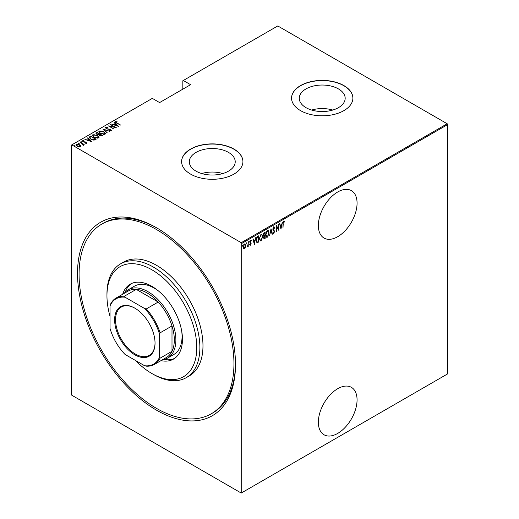 <?xml version="1.0" encoding="UTF-8"?>
<svg xmlns="http://www.w3.org/2000/svg" width="519" height="519" viewBox="0 0 519 519"><rect width="100%" height="100%" fill="white"/><g stroke="black" fill="none" stroke-linecap="round" stroke-linejoin="round"><path stroke-width="0.78" d="M156.511 227.757L156.511 227.757A111.702 64.492 60 0 1 235.496 364.559A111.702 64.492 60 0 1 156.511 410.166A111.702 64.492 60 0 1 77.526 273.357A111.702 64.492 60 0 1 156.511 227.757M211.265 413.799A109.509 63.227 -120 0 0 228.055 326.049A109.509 63.227 -120 0 0 156.511 229.547A109.509 63.227 -120 0 0 101.756 224.124A109.509 63.227 -120 0 0 84.973 311.874A109.509 63.227 -120 0 0 156.511 408.375A109.509 63.227 -120 0 0 211.265 413.799L212.816 412.903A109.509 63.227 -120 0 0 235.49 363.663M337.707 388.705A27.377 15.804 120 0 0 319.827 412.832A27.377 15.804 120 0 0 324.018 434.766A27.377 15.804 120 0 0 337.707 433.41A27.377 15.804 120 0 0 355.593 409.283A27.377 15.804 120 0 0 351.395 387.349A27.377 15.804 120 0 0 337.707 388.705M337.707 191.991A27.377 15.804 120 0 0 319.827 216.118A27.377 15.804 120 0 0 324.018 238.052A27.377 15.804 120 0 0 337.707 236.696A27.377 15.804 120 0 0 355.593 212.576A27.377 15.804 120 0 0 351.395 190.635A27.377 15.804 120 0 0 337.707 191.991M196.033 171.14A22.953 13.254 0 0 0 221.049 174.014A22.953 13.254 0 0 0 235.217 161.772A22.953 13.254 0 0 0 228.496 152.398A22.953 13.254 0 0 0 203.48 149.524A22.953 13.254 0 0 0 189.312 161.772A22.953 13.254 0 0 0 196.033 171.14M305.989 107.654A22.953 13.254 0 0 0 331.005 110.528A22.953 13.254 0 0 0 345.174 98.286A22.953 13.254 0 0 0 338.453 88.918A22.953 13.254 0 0 0 313.437 86.044A22.953 13.254 0 0 0 299.268 98.286A22.953 13.254 0 0 0 305.989 107.654M300.54 110.625A30.66 17.704 0 0 0 333.957 114.459A30.66 17.704 0 0 0 352.888 98.104A30.66 17.704 0 0 0 343.902 85.59A30.66 17.704 0 0 0 310.485 81.749A30.66 17.704 0 0 0 291.561 98.104A30.66 17.704 0 0 0 300.54 110.625M352.888 98.195A30.66 17.704 0 0 0 343.902 85.765A30.66 17.704 0 0 0 310.563 81.911A30.66 17.704 0 0 0 291.561 98.195M190.583 174.105A30.66 17.704 0 0 0 224 177.946A30.66 17.704 0 0 0 242.924 161.591A30.66 17.704 0 0 0 233.946 149.07A30.66 17.704 0 0 0 200.529 145.236A30.66 17.704 0 0 0 181.605 161.591A30.66 17.704 0 0 0 190.583 174.105M242.924 161.681A30.66 17.704 0 0 0 233.946 149.251A30.66 17.704 0 0 0 200.6 145.398A30.66 17.704 0 0 0 181.605 161.681M241.692 492.784L241.225 493.05L71.797 395.231L71.33 394.427L71.33 145.138L71.797 144.872L241.225 242.691L447.203 123.769L447.67 124.573L447.67 373.862L241.692 492.784L241.692 243.495L241.225 242.691M245.318 247.44L244.397 248.731L243.482 248.504L243.152 247.07L244.397 243.995L245.052 243.943L245.649 245.63L245.065 247.291M244.709 247.9L244.092 248.549L244.397 248.731L243.482 248.504M248.225 241.867L248.225 246.441L247.946 245.928L247.044 247.044L247.887 245.169L248.225 241.867M250.573 244.598L250.21 245.013L250.521 245.195L249.892 244.91L250.865 243.82L249.892 242.146L250.593 240.42L251.28 240.641L250.171 241.964L251.144 243.638L250.521 245.195L249.892 244.91M250.087 244.404L250.528 244.631M250.781 243.45L250.002 242.788M250.593 240.42L251.28 240.641L250.807 240.92M251.086 241.173L250.197 240.868M249.86 241.783L251.144 243.638M258.475 241.562L256.801 242.587L257.113 242.769L256.146 240.342C256.01 238.772 256.561 237.443 257.787 236.346L258.786 235.769L258.786 242.029L256.866 242.684M263.594 237.384L264.872 238.156L264.262 238.506L264.573 238.688L263.581 237.708L263.937 236.171L263.302 234.938L264.32 232.577L265.177 232.077L265.177 238.338L263.944 238.811M271.015 228.71L272.404 234.166L272.105 234.341L270.983 229.936L269.556 235.808L271.015 228.71M278.593 224.338L278.872 230.436L276.711 226.745L276.439 231.837L276.439 225.577L278.593 229.255L278.593 224.338M283.244 223.741L282.972 228.068L282.972 223.838L283.718 221.211L284.496 221.483L284.328 222.067L283.698 221.866L282.972 223.579M283.718 221.211L284.496 221.483L283.601 221.658L284.328 222.067M447.67 124.573L241.692 243.495M281.026 229.19L279.566 223.773L279.864 223.598L280.312 225.35L281.668 224.565L282.414 222.126L280.928 229.139M273.734 226.978L274.7 227.789L274.428 228.263L273.727 227.627L273.098 229.048L274.493 231.662L273.721 233.563L272.89 232.986L273.15 232.447L273.76 232.901L274.214 231.85L272.825 229.197L273.734 226.978L274.207 226.952M274.116 228.081L273.721 227.439L273.169 227.679M273.902 232.784L273.312 233.582M273.15 232.447L273.76 232.901M269.14 232.895L267.493 237.164L266.623 237.228L265.806 234.848L267.467 230.598L268.31 230.54L268.855 232.726M262.744 236.586L261.096 240.855L260.233 240.913L259.409 238.539L261.07 234.29L261.92 234.231L262.458 236.417M254.407 244.553L252.948 239.142L253.253 238.967L253.694 240.712L255.05 239.934L255.796 237.494L254.316 244.501M248.679 241.166L249.263 241.705L248.984 242.392L248.984 241.348M246.103 242.652L246.694 243.19L246.415 243.872L246.415 242.834M241.938 245.059L242.522 245.597L242.243 246.278L242.243 245.24M447.203 123.769L277.775 25.95L182.837 80.763L182.837 89.164M79.589 145.151L80.659 145.794L80.393 146.708L78.823 146.858L77.084 146.235L75.923 144.879L76.293 144.34L79.589 144.795L80.763 146.17M80.186 142.174L84.149 144.457L83.287 144.282L83.312 145.022L82.904 145.099L82.54 143.919L80.186 142.491M83.312 145.378L83.312 145.022M86.517 143.173L85.324 143.212L85.181 142.9L86.037 142.887L85.843 142.388L82.93 141.83L82.489 140.759L83.715 140.675L83.89 140.999L82.982 141.038L83.189 141.655L85.376 141.927L86.096 142.212L86.517 143.173L86.699 142.894M85.972 143.27L85.843 142.388M82.281 141.077L83.715 141.032M82.982 141.038L83.189 141.959M89.755 136.646L90.754 136.075L96.171 139.202L95.522 139.579L94.302 140.052L90.754 139.124L89.138 137.386L90.754 136.075M97.144 132.384L102.567 135.511L99.622 135.66L98.831 134.784L96.806 134.356L96.287 132.877L97.144 132.384L97.39 132.883M95.944 133.357L97.144 132.741M102.983 129.01L109.794 131.339L103.995 129.633L107.245 132.806L106.94 132.981L102.983 129.121M110.553 124.638L116.256 127.609L109.827 126.383L113.823 129.01L108.4 125.883L114.822 127.097L110.553 124.638M116.081 121.933L117.028 122.997L120.635 125.079L116.697 123.126C115.646 122.711 115.263 122.199 115.549 121.595L117.197 121.848L116.081 121.933L116.198 122.834M115.315 121.926L116.95 121.868M71.797 144.872L152.333 98.376L159.605 102.58L190.583 84.694L183.304 80.49M118.41 126.364L111.527 124.08L114.018 124.651L115.367 123.866L114.076 122.607L114.381 122.432L118.41 126.364M106.11 127.687L106.401 128.582L110.748 129.484L111.248 130.658L109.503 130.606L109.425 130.263L110.729 130.314L110.495 129.659L106.116 128.738L105.558 127.363L107.712 127.486L106.11 127.687L105.96 128.174M111.475 130.308L111.248 130.658M110.294 130.762L110.729 130.678L110.495 129.659M105.299 127.752L105.558 127.363L105.558 127.719L106.642 127.596M103.794 131.644L105.461 133.558L105.02 134.259L100.485 133.584L98.831 131.67L99.291 130.983L103.794 131.644L103.794 131.982M97.397 135.336L99.071 137.25L98.623 137.944L94.088 137.275L92.434 135.362L92.901 134.674L97.397 135.667M91.792 141.732L84.915 139.442L87.4 140.013L88.749 139.235L87.458 137.976L87.763 137.801L91.792 141.732M80.886 142.05L81.613 142.148L81.613 141.791L81.788 142.212L81.055 142.109L80.886 141.687L81.788 142.212M78.311 143.529L79.044 143.633L79.044 143.276L79.212 143.698L78.311 143.173L79.212 143.698M74.139 145.936L74.872 146.04L74.872 145.683L75.047 146.105L74.314 146.001L74.139 145.58L75.047 146.105M157.289 228.211A109.509 63.227 -120 0 0 103.307 223.228L101.756 224.124M332.783 110.054A22.953 13.254 0 0 0 311.666 110.054M222.82 173.534A22.953 13.254 0 0 0 201.709 173.534M116.95 121.842L116.95 121.511M114.102 124.956L115.367 123.866M114.303 122.834L114.381 122.432M114.381 122.789L117.943 126.266M114.712 124.884L117.333 125.78L115.782 124.268L114.712 125.163M110.832 124.8L110.832 124.476M114.822 127.136L115.432 127.492M109.827 126.707L109.827 126.383M109.217 126.351L109.827 126.474M106.11 128.044L106.401 128.939M111.248 131.015L110.748 129.484M110.729 130.678L110.495 130.016L110.729 130.678M103.378 129.503L103.995 129.718M107.018 132.942L103.995 129.633M104.053 132.163L105.441 133.733M98.85 131.858L99.291 130.983M99.291 131.339L100.725 131.067M99.479 132.105L100.238 133.441M103.437 134.525L104.449 134.298L104.806 133.506M100.764 133.428L104.449 133.941L104.832 133.325L103.515 131.807L99.862 131.294L99.453 131.923L100.764 133.74M104.449 134.298L104.449 133.941M99.44 134.064L99.959 134.369M101.73 135.388L102.256 135.693M98.487 134.817L99.44 134.025L97.423 132.864L96.625 133.766M97.008 133.461L97.085 134.551M100.887 136.088L101.73 135.349L99.992 134.35L99.447 135.096M99.804 134.817L99.895 135.848M101.348 135.926L101.73 135.349M99.895 135.796L101.348 135.569M99.804 134.46L99.895 135.491M98.604 134.791L99.44 134.025M97.085 134.499L98.604 134.434M97.008 133.104L97.085 134.194M97.656 135.855L99.051 137.425M92.453 135.55L92.901 134.674M92.901 135.031L94.335 134.758M93.083 135.796L93.848 137.133M97.047 138.216L98.052 137.989L98.415 137.198M94.367 137.12L98.052 137.632L98.435 137.016L97.124 135.498L93.465 134.985L93.063 135.615L94.367 137.431M98.052 137.989L98.052 137.632M95.34 139.079L95.859 139.384M89.164 137.58L89.755 137.01M93.459 140.065L95.34 139.04L91.026 136.555L89.8 137.632L90.481 138.962M93.958 140.02L95.34 139.04M91.033 139.28L93.958 139.663M89.865 137.386L91.033 138.962M87.484 140.325L88.749 139.235M87.692 138.197L87.763 137.801M87.763 138.158L91.331 141.635M88.1 140.253L90.715 141.149L89.164 139.637L88.1 140.532M86.037 143.244L85.843 142.744L86.037 143.244M82.982 141.395L83.189 142.011L82.982 141.395M84.422 142.193L84.422 141.856M86.037 142.537L86.096 142.212M86.096 142.569L86.517 143.529M81.613 142.148L81.788 142.569M82.346 143.776L83.287 144.321M82.871 145.073L82.54 144.276M79.044 143.633L79.212 144.055M75.949 145.067L76.293 144.34M76.293 144.697L77.182 144.483M79.589 145.132L79.589 144.795M76.527 145.249L76.786 144.619L77.357 146.073L80.153 146.176M76.786 144.976L77.357 146.436M79.517 146.916L80.186 146.364M79.913 146.78L79.303 144.95L76.786 144.619M74.872 146.04L75.047 146.462M283.413 221.036L284.185 221.308M279.637 223.728L280.312 225.35M281.577 224.617L281.454 225.252M280.922 227.964L280.792 228.6M281.525 225.291L280.143 225.726L280.987 228.003L281.525 225.291L280.455 225.908L280.987 228.003M278.56 229.236L278.56 230.021M276.439 225.804L278.593 229.255M273.422 226.803L274.7 227.789M272.793 228.866L273.215 229.593M272.903 229.417L274.311 230.812M274.006 230.631L274.493 231.662M272.845 232.272L273.448 232.726L272.845 232.272M270.866 229.158L272.404 234.166M268.154 235.801L267.181 236.982L267.493 237.164M267.181 236.982L266.474 237.118M268.154 230.468L268.823 232.441M268.031 231.117L267.168 231.052L266.507 231.734M265.812 235.126L266.591 236.443M266.085 234.692L266.74 236.554L267.48 236.528L268.861 233.057L268.193 231.189L267.48 231.234L265.812 234.536M264.872 232.259L263.581 234.776L264.132 235.581L264.898 235.211L264.898 232.882L263.626 233.401M264.872 235.224L264.872 235.834M264.262 238.506L263.801 238.669M263.269 234.601L263.821 235.399M264.132 235.581L263.73 235.405M263.548 237.358L264.21 237.897M264.898 237.858L264.898 235.847L263.924 236.158M264.405 235.782L264.709 235.957L263.86 237.54L264.521 238.078M261.758 239.493L260.791 240.673L261.096 240.855M260.791 240.673L260.077 240.81M261.764 234.16L262.432 236.132M261.634 234.809L260.778 234.744L260.116 235.425M259.416 238.818L260.194 240.135M259.688 238.383L260.343 240.245L261.083 240.219L262.471 236.748L261.797 234.88L261.083 234.925L259.416 238.227M258.475 235.95L258.475 236.554M256.152 240.68L256.847 241.886M256.152 240.031L257.281 242.081L258.507 241.549L258.507 236.573L256.633 237.683M256.684 241.828L257.281 242.081M256.892 237.306L257.203 237.481L256.425 240.187M258.507 236.573L257.203 237.481M253.019 239.097L253.694 240.712M254.965 239.986L254.835 240.615M254.304 243.333L254.18 243.969M254.907 240.654L253.532 241.095L254.375 243.372L254.907 240.654L253.836 241.277L254.375 243.372M250.21 245.013L249.581 244.728M249.775 244.222L250.216 244.449M250.469 243.275L250.126 243.002L250.469 243.275M250.281 240.239L250.969 240.466M250.781 240.998L250.294 240.797L250.781 240.998M250.307 242.431L250.722 242.814M248.958 241.53L248.679 242.211M247.913 244.897L247.913 245.909M247.355 246.46L247.109 246.791M246.382 243.015L246.103 243.696M244.092 248.549L243.171 248.329M244.89 243.878L245.338 245.325M244.76 244.468L243.768 244.657M243.119 246.726L244.092 247.991M243.158 246.752L244.397 248.166L243.755 248.076M244.092 244.378L244.397 244.553L243.43 246.908M244.397 248.166L245.37 245.785L244.618 244.345M242.217 245.422L241.938 246.103M135.472 360.465A63.513 36.674 -120 0 0 151.866 373.505A63.513 36.674 -120 0 0 196.779 347.574A63.513 36.674 -120 0 0 151.866 269.783A63.513 36.674 -120 0 0 106.953 295.713A63.513 36.674 -120 0 0 110.047 316.428M153.416 374.394L151.866 373.505L153.416 374.4A65.705 37.932 60 0 1 153.416 374.394A65.705 37.932 60 0 0 186.269 377.65L189.364 375.866A65.705 37.932 -120 0 0 199.439 323.214A65.705 37.932 -120 0 0 156.511 265.313A65.705 37.932 -120 0 0 123.658 262.056L120.564 263.847A65.705 37.932 60 0 1 153.416 267.097A65.705 37.932 60 0 1 196.338 324.998A65.705 37.932 60 0 1 186.269 377.65M158.412 290.925A39.425 22.758 -120 0 0 154.188 288.11A39.425 22.758 -120 0 0 134.479 286.157L128.284 289.738A39.425 22.758 60 0 1 147.993 291.691A39.425 22.758 60 0 1 173.748 326.432A39.425 22.758 60 0 1 167.702 358.019A39.425 22.758 60 0 1 162.544 359.732M131.43 283.562A43.259 24.977 -120 0 0 125.261 292.119M122.679 294.234A43.259 24.977 60 0 1 130.237 284.178A43.259 24.977 60 0 1 151.866 286.326A43.259 24.977 60 0 1 180.125 324.44A43.259 24.977 60 0 1 173.495 359.103A43.259 24.977 60 0 1 161.007 360.627M106.953 295.713L106.953 293.923A65.705 37.932 60 0 1 120.564 263.847M164.127 359.44A43.259 24.977 -120 0 0 174.624 358.376M167.702 358.019L173.897 354.445A39.425 22.758 -120 0 0 181.741 331.33M134.83 354.814A28.584 16.504 60 0 1 114.621 319.808A28.584 16.504 60 0 1 134.83 308.143L134.83 308.143A28.584 16.504 60 0 1 155.038 343.143A28.584 16.504 60 0 1 134.83 354.814M135.063 308.28A27.922 16.121 -120 0 0 121.329 307.027A27.922 16.121 -120 0 0 117.054 329.403A27.922 16.121 -120 0 0 135.297 354.01A27.922 16.121 -120 0 0 149.258 355.392A27.922 16.121 -120 0 0 155.038 342.877M159.605 357.072L160.073 358.194A38.328 22.129 60 0 1 154.461 364.403L166.385 357.52A38.328 22.129 -120 0 0 171.997 351.305A38.328 22.129 -120 0 0 171.997 325.951A38.328 22.129 -120 0 0 158.198 302.052A38.328 22.129 -120 0 0 147.221 293.027A38.328 22.129 -120 0 0 136.238 289.375A38.328 22.129 -120 0 0 128.057 291.133L116.133 298.016A38.328 22.129 60 0 1 124.313 296.258L125.053 297.218A37.673 21.753 -120 0 0 110.047 305.886L110.047 328.462A37.673 21.753 -120 0 0 125.053 354.445L144.606 365.733A37.673 21.753 -120 0 0 159.605 357.072L159.605 334.496A37.673 21.753 -120 0 0 144.606 308.507L125.053 297.218M144.606 308.507L146.274 308.935L158.198 302.052L136.238 289.375L124.313 296.258M124.216 293.345A39.425 22.758 60 0 1 128.284 289.738M160.073 358.194L171.997 351.305L171.997 325.951L160.073 332.841L159.605 334.496M154.461 364.403A38.328 22.129 60 0 1 146.274 366.161L144.606 365.733M110.047 305.886L110.515 304.225A38.328 22.129 60 0 1 116.133 298.016M146.274 308.935A38.328 22.129 60 0 1 160.073 332.841M117.028 123.321L117.028 122.997M99.252 134.492L99.252 134.136M95.107 139.533L95.107 139.176M110.878 130.107L110.878 130.464M99.453 131.923L99.453 132.28M104.832 133.325L104.832 133.681M93.063 135.615L93.063 135.972M98.435 137.016L98.435 137.373M86.135 142.744L86.135 143.101M82.852 141.233L82.852 141.596"/></g></svg>
